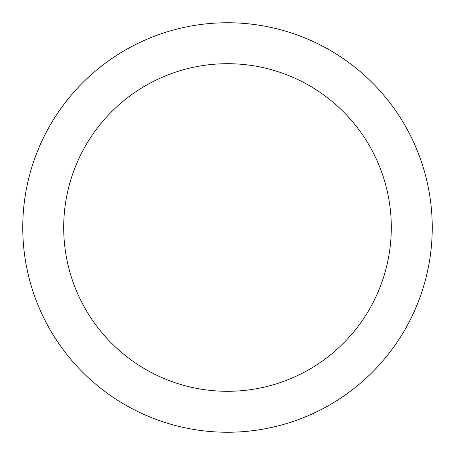 <?xml version="1.0" encoding="UTF-8"?>
<svg xmlns="http://www.w3.org/2000/svg" width="455" height="455" viewBox="0 0 455 455"><rect width="100%" height="100%" fill="white"/><g stroke="black" fill="none" stroke-linecap="round" stroke-linejoin="round"><path stroke-width="0.34" stroke-dasharray="2.27 1.71" d="M227.5 22.75A204.75 204.75 0 0 1 404.819 329.875A204.75 204.75 0 0 1 50.181 329.875A204.75 204.75 0 0 1 227.5 22.75A204.75 204.75 0 0 1 404.819 329.875A204.75 204.75 0 0 1 50.181 329.875A204.75 204.75 0 0 1 227.5 22.75A204.75 204.75 0 0 1 404.819 329.875A204.75 204.75 0 0 1 50.181 329.875A204.75 204.75 0 0 1 227.5 22.75"/><path stroke-width="0.68" d="M227.5 22.75A204.75 204.75 0 0 1 404.819 329.875A204.75 204.75 0 0 1 50.181 329.875A204.75 204.75 0 0 1 227.5 22.75M227.5 63.7A163.8 163.8 0 0 1 369.358 309.4A163.8 163.8 0 0 1 85.642 309.4A163.8 163.8 0 0 1 227.5 63.7"/></g></svg>
